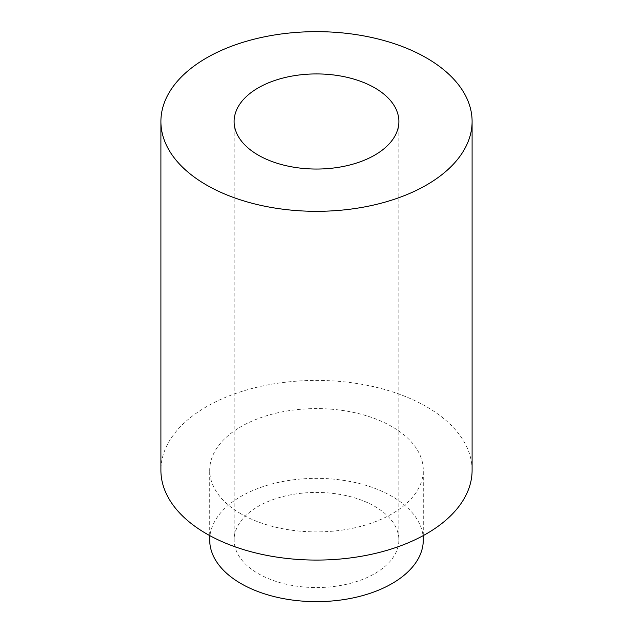 <?xml version="1.0" encoding="UTF-8"?>
<svg xmlns="http://www.w3.org/2000/svg" width="633" height="633" viewBox="0 0 633 633"><rect width="100%" height="100%" fill="white"/><g stroke="black" fill="none" stroke-linecap="round" stroke-linejoin="round"><path stroke-width="0.47" stroke-dasharray="3.17 2.37" d="M472.099 470.24A155.599 89.839 0 0 0 316.5 380.409A155.599 89.839 0 0 0 160.901 470.24M240.991 513.838A106.787 61.654 180 0 1 209.713 470.24A106.787 61.654 180 0 1 316.5 408.594A106.787 61.654 180 0 1 423.287 470.24A106.787 61.654 180 0 1 357.368 527.202A106.787 61.654 180 0 1 240.991 513.838M209.713 539.996A106.787 61.654 180 0 1 316.5 478.342A106.787 61.654 180 0 1 423.287 539.996M258.248 573.625A82.377 47.562 0 0 0 348.023 583.935A82.377 47.562 0 0 0 398.877 539.996A82.377 47.562 0 0 0 316.5 492.434A82.377 47.562 0 0 0 234.123 539.996A82.377 47.562 0 0 0 258.248 573.625M423.287 535.581L423.287 470.24M209.713 535.581L209.713 470.24M398.877 539.996L398.877 121.489M234.123 539.996L234.123 121.489"/><path stroke-width="0.95" d="M160.901 121.489L160.901 470.24A155.599 89.839 0 0 0 206.477 533.769A155.599 89.839 0 0 0 376.049 553.242A155.599 89.839 0 0 0 472.099 470.24L472.099 121.489A155.599 89.839 0 0 0 316.5 31.65A155.599 89.839 0 0 0 160.901 121.489A155.599 89.839 0 0 0 206.477 185.01A155.599 89.839 0 0 0 376.049 204.483A155.599 89.839 0 0 0 472.099 121.489M258.248 155.117A82.377 47.562 0 0 0 348.023 165.427A82.377 47.562 0 0 0 398.877 121.489A82.377 47.562 0 0 0 316.5 73.926A82.377 47.562 0 0 0 234.123 121.489A82.377 47.562 0 0 0 258.248 155.117M423.287 535.581L423.287 539.996A106.787 61.654 180 0 1 357.368 596.951A106.787 61.654 180 0 1 240.991 583.586A106.787 61.654 180 0 1 209.713 539.996L209.713 535.581"/></g></svg>
